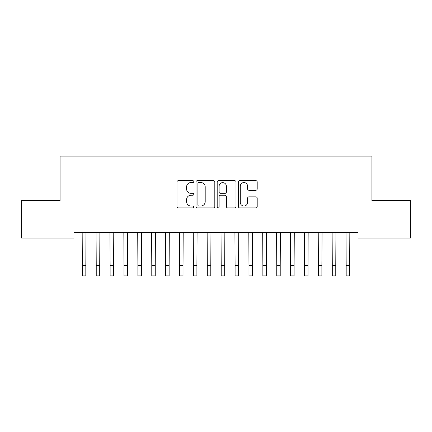 <?xml version="1.0" encoding="UTF-8"?>
<svg xmlns="http://www.w3.org/2000/svg" width="432" height="432" viewBox="0 0 432 432"><rect width="100%" height="100%" fill="white"/><g stroke="black" fill="none" stroke-linecap="round" stroke-linejoin="round"><path stroke-width="0.65" d="M193.784 181.613A0.956 0.956 0 0 0 192.829 180.662L178.346 180.662A1.361 1.361 0 0 0 176.985 182.023L176.985 206.555A1.361 1.361 0 0 0 178.346 207.922L192.829 207.922A0.956 0.956 0 0 0 193.784 206.966A0.956 0.956 0 0 0 192.829 206.01L190.955 206.01A4.363 4.363 0 0 1 186.592 201.652L186.592 199.606A4.363 4.363 0 0 1 190.955 195.242L192.829 195.242A0.956 0.956 0 0 0 193.784 194.292A0.956 0.956 0 0 0 192.829 193.336L190.955 193.336A4.363 4.363 0 0 1 186.592 188.973L186.592 186.932A4.363 4.363 0 0 1 190.955 182.569L192.829 182.569A0.956 0.956 0 0 0 193.784 181.613M255.83 190.269A1.361 1.361 0 0 0 257.197 188.908L257.197 182.023A1.361 1.361 0 0 0 255.83 180.662L239.749 180.662A1.361 1.361 0 0 0 238.388 182.023L238.388 206.555A1.361 1.361 0 0 0 239.749 207.922L255.83 207.922A1.361 1.361 0 0 0 257.197 206.555L257.197 198.245A1.361 1.361 0 0 0 255.83 196.879L248.951 196.879A1.361 1.361 0 0 0 247.585 198.245L247.585 202.365A3.645 3.645 0 0 1 243.94 206.01A3.645 3.645 0 0 1 240.295 202.365L240.295 186.214A3.645 3.645 0 0 1 243.94 182.569A3.645 3.645 0 0 1 247.585 186.214L247.585 188.908A1.361 1.361 0 0 0 248.951 190.269L255.83 190.269M358.052 232.475L73.948 232.475L73.948 238.032L21.6 238.032L21.6 200.54L60.064 200.54L60.064 156.103L371.936 156.103L371.936 200.54L410.4 200.54L410.4 238.032L358.052 238.032L358.052 232.475M214.807 182.023A1.361 1.361 0 0 0 213.446 180.662L197.359 180.662A1.361 1.361 0 0 0 195.998 182.023L195.998 206.555A1.361 1.361 0 0 0 197.359 207.922L213.446 207.922A1.361 1.361 0 0 0 214.807 206.555L214.807 182.023M218.554 180.662L234.641 180.662A1.361 1.361 0 0 1 236.002 182.023L236.002 206.555A1.361 1.361 0 0 1 234.641 207.922L227.756 207.922A1.361 1.361 0 0 1 226.395 206.555L226.395 196.609A1.361 1.361 0 0 0 225.029 195.242L220.466 195.242A1.361 1.361 0 0 0 219.1 196.609L219.1 206.966A0.956 0.956 0 0 1 218.149 207.922A0.956 0.956 0 0 1 217.193 206.966L217.193 182.023A1.361 1.361 0 0 1 218.554 180.662M198.86 182.569A0.956 0.956 0 0 0 197.905 183.524L197.905 205.06A0.956 0.956 0 0 0 198.86 206.01L200.837 206.01A4.363 4.363 0 0 0 205.2 201.652L205.2 186.932A4.363 4.363 0 0 0 200.837 182.569L198.86 182.569M226.395 186.284A3.645 3.645 0 0 0 222.745 182.639A3.645 3.645 0 0 0 219.1 186.284L219.1 191.97A1.361 1.361 0 0 0 220.466 193.336L225.029 193.336A1.361 1.361 0 0 0 226.395 191.97L226.395 186.284M82.172 232.475L82.35 265.48L85.822 265.48L85.995 232.475M82.35 265.48L82.35 275.897L85.822 275.897L85.822 265.48M96.061 232.475L96.233 265.48L99.706 265.48L99.884 232.475M96.233 265.48L96.233 275.897L99.706 275.897L99.706 265.48M109.944 232.475L110.122 265.48L113.594 265.48L113.767 232.475M110.122 265.48L110.122 275.897L113.594 275.897L113.594 265.48M123.833 232.475L124.006 265.48L127.478 265.48L127.656 232.475M124.006 265.48L124.006 275.897L127.478 275.897L127.478 265.48M137.716 232.475L137.894 265.48L141.367 265.48L141.539 232.475M137.894 265.48L137.894 275.897L141.367 275.897L141.367 265.48M151.605 232.475L151.778 265.48L155.25 265.48L155.428 232.475M151.778 265.48L151.778 275.897L155.25 275.897L155.25 265.48M165.488 232.475L165.667 265.48L169.133 265.48L169.312 232.475M165.667 265.48L165.667 275.897L169.133 275.897L169.133 265.48M179.372 232.475L179.55 265.48L183.022 265.48L183.195 232.475M179.55 265.48L179.55 275.897L183.022 275.897L183.022 265.48M193.261 232.475L193.433 265.48L196.906 265.48L197.084 232.475M193.433 265.48L193.433 275.897L196.906 275.897L196.906 265.48M207.144 232.475L207.322 265.48L210.794 265.48L210.967 232.475M207.322 265.48L207.322 275.897L210.794 275.897L210.794 265.48M221.033 232.475L221.206 265.48L224.678 265.48L224.856 232.475M221.206 265.48L221.206 275.897L224.678 275.897L224.678 265.48M234.916 232.475L235.094 265.48L238.567 265.48L238.739 232.475M235.094 265.48L235.094 275.897L238.567 275.897L238.567 265.48M248.805 232.475L248.978 265.48L252.45 265.48L252.628 232.475M248.978 265.48L248.978 275.897L252.45 275.897L252.45 265.48M262.688 232.475L262.867 265.48L266.333 265.48L266.512 232.475M262.867 265.48L262.867 275.897L266.333 275.897L266.333 265.48M276.572 232.475L276.75 265.48L280.222 265.48L280.395 232.475M276.75 265.48L276.75 275.897L280.222 275.897L280.222 265.48M290.461 232.475L290.633 265.48L294.106 265.48L294.284 232.475M290.633 265.48L290.633 275.897L294.106 275.897L294.106 265.48M304.344 232.475L304.522 265.48L307.994 265.48L308.167 232.475M304.522 265.48L304.522 275.897L307.994 275.897L307.994 265.48M318.233 232.475L318.406 265.48L321.878 265.48L322.056 232.475M318.406 265.48L318.406 275.897L321.878 275.897L321.878 265.48M332.116 232.475L332.294 265.48L335.767 265.48L335.939 232.475M332.294 265.48L332.294 275.897L335.767 275.897L335.767 265.48M346.005 232.475L346.178 265.48L349.65 265.48L349.828 232.475M346.178 265.48L346.178 275.897L349.65 275.897L349.65 265.48"/></g></svg>
